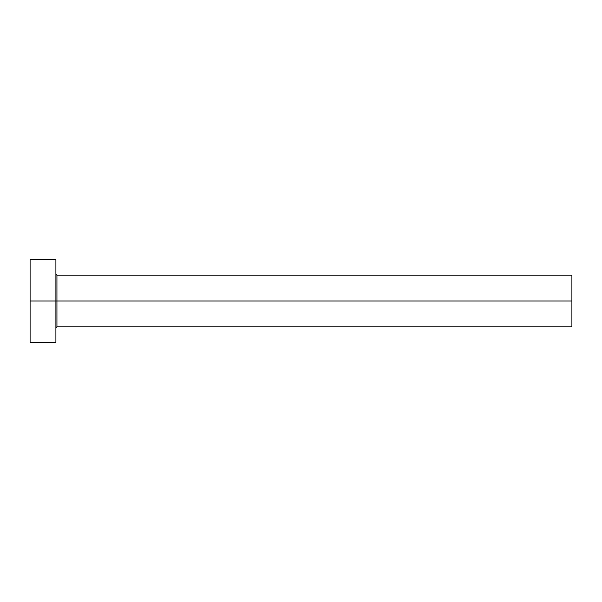 <?xml version="1.0" encoding="UTF-8"?>
<svg xmlns="http://www.w3.org/2000/svg" width="602" height="602" viewBox="0 0 602 602"><rect width="100%" height="100%" fill="white"/><g stroke="black" fill="none" stroke-linecap="round" stroke-linejoin="round"><path stroke-width="0.9" d="M30.1 342.282L30.1 259.718L30.1 301L571.9 301L571.9 326.803L571.9 301L56.934 301L56.934 275.197L56.934 301L30.1 301L30.1 342.282L55.903 342.282L55.903 259.718L55.903 342.282M55.903 327.834L56.934 326.803L56.934 301L56.934 326.803L571.9 326.803M571.9 301L571.9 275.197L571.9 301M571.9 275.197L56.934 275.197L55.903 274.166M30.1 259.718L55.903 259.718"/></g></svg>
